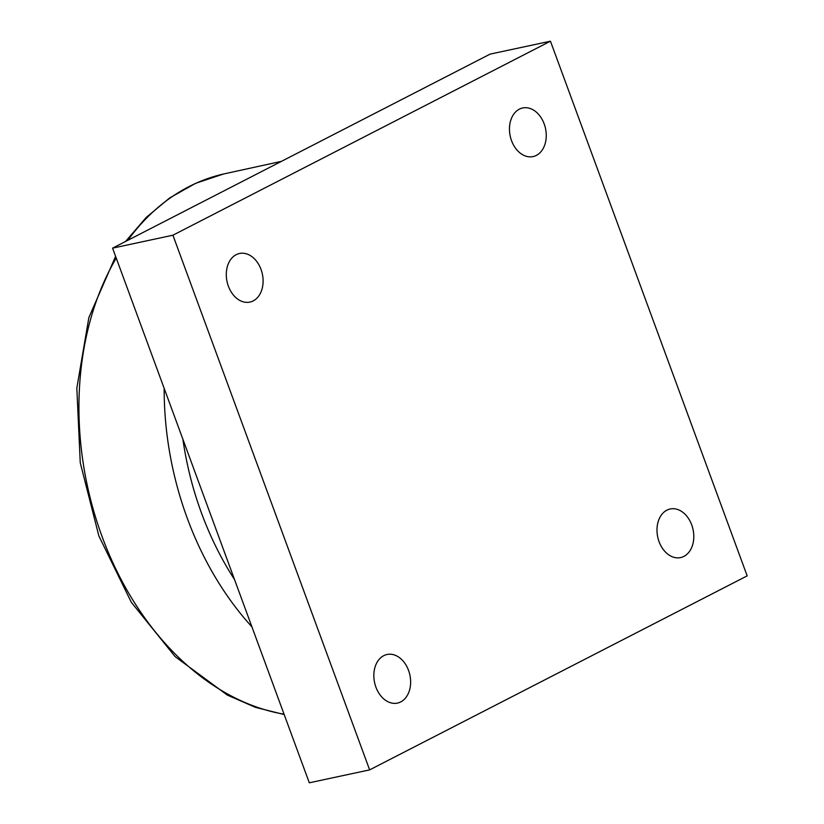<?xml version="1.0" encoding="UTF-8"?>
<svg xmlns="http://www.w3.org/2000/svg" width="824" height="824" viewBox="0 0 824 824"><rect width="100%" height="100%" fill="white"/><g stroke="black" fill="none" stroke-linecap="round" stroke-linejoin="round"><path stroke-width="1.24" d="M550.453 41.2L747.172 575.863L369.636 769.884L309.299 782.8L112.579 248.137L172.916 235.211L550.453 41.2L490.115 54.116L112.579 248.137M369.636 769.884L172.916 235.211M544.18 123.899A24.854 18.056 -102.1 0 1 533.056 156.581A24.854 18.056 -102.1 0 1 510.2 136.063A24.854 18.056 -102.1 0 1 522.653 107.985A24.854 18.056 -102.1 0 1 544.18 123.899M261.023 269.407A24.854 18.056 -102.1 0 1 249.909 302.089A24.854 18.056 -102.1 0 1 227.043 281.571A24.854 18.056 -102.1 0 1 239.496 253.493A24.854 18.056 -102.1 0 1 261.023 269.407M408.56 670.406A24.854 18.056 -102.1 0 1 397.446 703.088A24.854 18.056 -102.1 0 1 374.59 682.571A24.854 18.056 -102.1 0 1 387.043 654.493A24.854 18.056 -102.1 0 1 408.56 670.406M691.717 524.898A24.854 18.056 -102.1 0 1 680.593 557.58A24.854 18.056 -102.1 0 1 657.737 537.063A24.854 18.056 -102.1 0 1 670.19 508.985A24.854 18.056 -102.1 0 1 691.717 524.898M164.161 388.32A275.783 200.376 77.9 0 0 251.917 626.848M234.531 579.56A265.009 192.548 -102.1 0 1 182.887 439.202M284.064 714.202A275.947 200.5 -102.1 0 1 102.063 536.527A275.947 200.5 -102.1 0 1 116.236 258.056M127.844 240.289A275.947 200.5 -102.1 0 1 223.386 174.029M281.489 161.339L223.376 174.039L195.607 183.33L169.703 197.904L146.208 217.433L125.567 241.463M284.187 714.552L255.45 707.352L227.362 695.106L175.152 656.646L131.284 602.231L98.87 535.95L80.258 462.769L76.828 388.125L88.868 317.58L115.607 256.357"/></g></svg>
